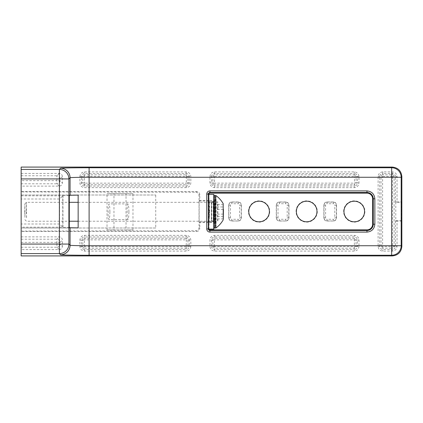 <?xml version="1.0" encoding="UTF-8"?>
<svg xmlns="http://www.w3.org/2000/svg" width="423" height="423" viewBox="0 0 423 423"><rect width="100%" height="100%" fill="white"/><g stroke="black" fill="none" stroke-linecap="round" stroke-linejoin="round"><path stroke-width="0.32" stroke-dasharray="2.12 1.59" d="M248.46 211.5A10.628 10.628 0 0 1 259.088 200.872A10.628 10.628 0 0 1 269.715 211.5A10.628 10.628 0 0 1 259.088 222.128A10.628 10.628 0 0 1 248.46 211.5M296.047 211.5A10.628 10.628 0 0 1 306.675 200.872A10.628 10.628 0 0 1 317.303 211.5A10.628 10.628 0 0 1 306.675 222.128A10.628 10.628 0 0 1 296.047 211.5M343.635 211.5A10.628 10.628 0 0 1 354.263 200.872A10.628 10.628 0 0 1 364.89 211.5A10.628 10.628 0 0 1 354.263 222.128A10.628 10.628 0 0 1 343.635 211.5M21.15 255.915L21.15 249.57L59.22 249.57C61.134 249.369 62.192 248.312 62.393 246.398L60.066 244.071A3.173 3.173 135 0 1 56.894 247.244L56.894 244.071L21.15 244.071L21.15 199.006L59.58 199.006L62.948 195.638L69.293 195.638M21.15 244.071L21.15 249.57M21.15 178.929L60.066 178.929L60.066 180.621A3.173 3.173 135 0 1 56.894 183.794L56.894 180.621L21.15 180.621L21.15 167.085M21.15 180.621L21.15 191.513L196.616 191.513L195.881 192.254L21.15 191.931L21.15 191.513M21.15 199.006L21.15 191.931M209.967 176.603C210.247 173.747 211.817 172.177 214.673 171.897L354.263 171.897C357.118 172.177 358.688 173.747 358.968 176.603L358.968 182.948C358.688 185.803 357.118 187.373 354.263 187.653L214.673 187.653C211.817 187.373 210.247 185.803 209.967 182.948L209.967 176.603L211.553 176.603L211.553 182.948L209.967 182.948M79.894 176.603C80.174 173.747 81.745 172.177 84.6 171.897L186.12 171.897C188.975 172.177 190.546 173.747 190.826 176.603L190.826 182.948C190.546 185.803 188.975 187.373 186.12 187.653L84.6 187.653C81.745 187.373 80.174 185.803 79.894 182.948L79.894 176.603L81.48 176.603L81.48 182.948L79.894 182.948M190.826 246.398C190.546 249.253 188.975 250.823 186.12 251.103L84.6 251.103C81.745 250.823 80.174 249.253 79.894 246.398L79.894 240.053C80.174 237.197 81.745 235.627 84.6 235.347L186.12 235.347C188.975 235.627 190.546 237.197 190.826 240.053L190.826 246.398L189.24 246.398L189.24 240.053L190.826 240.053M358.968 246.398C358.688 249.253 357.118 250.823 354.263 251.103L214.673 251.103C211.817 250.823 210.247 249.253 209.967 246.398L209.967 240.053C210.247 237.197 211.817 235.627 214.673 235.347L354.263 235.347C357.118 235.627 358.688 237.197 358.968 240.053L358.968 246.398L357.382 246.398L357.382 240.053L358.968 240.053M333.366 221.018L327.021 221.018A3.173 3.173 0 0 1 323.849 217.845L323.849 205.155A3.173 3.173 0 0 1 327.021 201.983L333.366 201.983A3.173 3.173 0 0 1 336.539 205.155L336.539 217.845A3.173 3.173 0 0 1 333.366 221.018L327.021 220.848A3.003 3.003 0 0 1 324.013 217.845L323.849 217.845M285.779 221.018L279.434 221.018A3.173 3.173 0 0 1 276.261 217.845L276.261 205.155A3.173 3.173 0 0 1 279.434 201.983L285.779 201.983A3.173 3.173 0 0 1 288.951 205.155L288.951 217.845A3.173 3.173 0 0 1 285.779 221.018L279.434 220.848A3.003 3.003 0 0 1 276.425 217.845L276.261 217.845M238.191 221.018L231.846 221.018A3.173 3.173 0 0 1 228.674 217.845L228.674 205.155A3.173 3.173 0 0 1 231.846 201.983L238.191 201.983A3.173 3.173 0 0 1 241.364 205.155L241.364 217.845A3.173 3.173 0 0 1 238.191 221.018L231.846 220.848A3.003 3.003 0 0 1 228.838 217.845L228.674 217.845M401.575 202.257L401.575 220.743L401.85 221.018L397.038 221.018L397.038 246.398C396.758 249.253 395.188 250.823 392.333 251.103L382.815 251.103C379.96 250.823 378.389 249.253 378.109 246.398L378.109 176.603C378.389 173.747 379.96 172.177 382.815 171.897L392.333 171.897C395.188 172.177 396.758 173.747 397.038 176.603L397.038 201.983L401.85 201.983L401.575 202.257L395.78 202.257L395.452 201.93L397.038 201.983M21.15 236.88L59.22 236.88C61.134 237.081 62.192 238.138 62.393 240.053L62.393 246.398M21.15 231.069L195.881 230.746L196.616 231.487L21.15 231.487M196.616 231.487C198.53 231.286 199.587 230.228 199.788 228.314L199.043 227.569L199.043 195.431L199.788 194.686L199.788 200.396L211.5 200.396L211.5 201.983L217.845 201.983L217.845 221.018L211.5 221.018L211.775 220.743L217.845 221.018M217.57 220.743L217.57 202.257L211.5 201.983L211.5 222.604L199.788 222.604L199.788 228.314M199.788 194.686C199.587 192.772 198.53 191.714 196.616 191.513M21.15 173.43L59.22 173.43C61.134 173.631 62.192 174.688 62.393 176.603L62.393 182.948C62.192 184.862 61.134 185.919 59.22 186.12L21.15 186.12M21.15 195.003L155.733 195.003L21.15 195.003M78.144 195.114L78.144 227.886M69.293 227.363L62.948 227.363L59.58 223.994L21.15 223.994M155.733 227.997L21.15 227.997L155.733 227.997L155.733 195.003M397.038 221.018L395.452 221.07L395.78 220.743L395.78 202.257M199.788 200.396L199.154 201.031L199.154 221.969L199.788 222.604M208.523 221.969L199.154 221.969M211.5 222.604L208.994 222.44L208.581 222.027M217.57 202.257L217.845 201.983M208.592 200.962L208.994 200.56L211.5 200.396M199.154 201.031L208.523 201.031M199.043 227.569C198.842 229.483 197.79 230.546 195.881 230.746M195.881 192.254C197.79 192.454 198.842 193.517 199.043 195.431M62.948 227.363L62.948 195.638M209.004 229.102A0.92 0.92 0 0 1 208.994 228.949L208.994 222.44M208.994 200.56L208.994 194.448M211.336 222.44L211.336 200.56M211.775 202.257L211.775 220.743M21.15 242.379L60.066 242.379L60.066 244.071L56.894 244.071L56.894 239.207L59.22 236.88M401.575 220.743L395.78 220.743M109.911 211.775L109.721 207.048L108.949 203.897L108.177 207.048L108.177 216.497L108.949 219.648L109.721 216.497L109.911 211.775M128.92 211.775L128.724 207.048L127.952 203.897L127.18 207.048L127.18 216.497L127.952 219.648L128.724 216.497L128.92 211.775M126.022 193.66L132.97 193.66L132.97 229.89L126.022 229.89L126.022 193.66L107.019 193.66L113.967 193.66L113.967 229.89L132.97 229.89M132.97 193.66L113.967 193.66M126.022 229.89L107.019 229.89L107.019 193.66M107.019 229.89L113.967 229.89M213.99 195.96A17.327 0.301 -90 0 1 214.17 211.775A17.327 0.301 -90 0 1 213.99 227.59M208.825 229.102A17.327 0.301 90 0 0 209.131 211.775A17.327 0.301 90 0 0 208.825 194.448M214.054 211.775L213.864 201.062L213.864 222.482L214.054 211.775M213.414 211.775L213.234 201.692L213.234 221.853L213.414 211.775M209.634 211.775L209.459 201.692L209.332 218.903L209.634 211.775M208.639 211.775L208.83 201.062L208.83 222.482L208.639 211.775M26.279 211.775L26.559 218.458L26.443 202.321L26.279 211.775M214.033 211.775L213.752 218.458L213.869 202.321L214.033 211.775M24.73 211.775L24.968 217.39L24.867 203.897L24.73 211.775M213.864 227.526A15.751 0.275 90 0 0 214.144 211.775A15.751 0.275 90 0 0 213.864 196.023M223.344 204.637L213.89 204.637L213.774 206.969L223.222 206.969M223.212 209.443L213.985 209.443L213.89 204.637M223.244 216.576L213.964 216.576L213.985 209.443M223.291 218.908L213.842 218.908L213.964 216.576M223.196 214.101L213.747 214.101L213.842 218.908M213.774 206.969L213.747 214.101M21.15 239.207L56.894 239.207A3.173 3.173 45 0 1 60.066 242.379L62.393 240.053M59.22 249.57L56.894 247.244L21.15 247.244M21.15 175.757L56.894 175.757L59.22 173.43M59.22 186.12L56.894 183.794L21.15 183.794M21.15 195.833L62.752 195.833L62.752 227.167L21.15 227.167M59.58 199.006L59.58 223.994M21.15 227.997L78.255 227.997M354.263 171.897L354.263 173.483L214.673 173.483L214.673 171.897M214.673 187.653L214.673 186.067L354.263 186.067L354.263 184.735L214.673 184.735L214.673 186.067A3.12 3.12 0 0 1 211.553 182.948L214.472 182.948L214.673 173.483A3.12 3.12 0 0 0 211.553 176.603L212.885 176.603A1.787 1.787 0 0 1 214.673 174.815L354.263 174.815L354.263 173.483A3.12 3.12 0 0 1 357.382 176.603L358.968 176.603M358.968 182.948L357.382 182.948L357.382 176.603L356.05 176.603L356.05 182.948L357.382 182.948A3.12 3.12 0 0 1 354.263 186.067L354.263 187.653M186.12 171.897L186.12 173.483L84.6 173.483L84.6 171.897M186.12 187.653L186.12 184.735L84.6 184.735A1.787 1.787 0 0 1 82.813 182.948L81.48 182.948A3.12 3.12 0 0 0 84.6 186.067L186.12 186.067A3.12 3.12 0 0 0 189.24 182.948L189.24 176.603L187.907 176.603A1.787 1.787 0 0 0 186.12 174.815L186.12 176.402L84.6 176.402L84.6 173.483A3.12 3.12 0 0 0 81.48 176.603L82.813 176.603A1.787 1.787 0 0 1 84.6 174.815L186.12 174.815L186.12 173.483A3.12 3.12 0 0 1 189.24 176.603L190.826 176.603M186.12 176.402L187.907 176.603L187.907 182.948A1.787 1.787 0 0 1 186.12 184.735L186.12 183.148L84.6 183.148L84.6 187.653M186.321 176.603L186.321 182.948L190.826 182.948M84.6 251.103L84.6 249.517L186.12 249.517L186.12 251.103M186.12 235.347L186.12 236.933L84.6 236.933L84.6 238.265L186.12 238.265L186.12 236.933A3.12 3.12 0 0 1 189.24 240.053L186.321 240.053L186.12 249.517A3.12 3.12 0 0 0 189.24 246.398L187.907 246.398A1.787 1.787 0 0 1 186.12 248.185L84.6 248.185L84.6 249.517A3.12 3.12 0 0 1 81.48 246.398L79.894 246.398M79.894 240.053L81.48 240.053L81.48 246.398L82.813 246.398L82.813 240.053L81.48 240.053A3.12 3.12 0 0 1 84.6 236.933L84.6 235.347M214.673 251.103L214.673 249.517L354.263 249.517L354.263 251.103M214.673 235.347L214.673 238.265L354.263 238.265A1.787 1.787 0 0 1 356.05 240.053L357.382 240.053A3.12 3.12 0 0 0 354.263 236.933L214.673 236.933A3.12 3.12 0 0 0 211.553 240.053L211.553 246.398L212.885 246.398A1.787 1.787 0 0 0 214.673 248.185L214.673 246.598L354.263 246.598L354.263 249.517A3.12 3.12 0 0 0 357.382 246.398L356.05 246.398A1.787 1.787 0 0 1 354.263 248.185L214.673 248.185L214.673 249.517A3.12 3.12 0 0 1 211.553 246.398L209.967 246.398M214.673 246.598L212.885 246.398L212.885 240.053A1.787 1.787 0 0 1 214.673 238.265L214.673 239.852L354.263 239.852L354.263 235.347M214.472 246.398L214.472 240.053L209.967 240.053M327.021 221.018L327.021 219.262A1.417 1.417 0 0 1 325.599 217.845L324.013 217.845L324.013 205.155A3.003 3.003 0 0 1 327.021 202.152L333.366 202.152A3.003 3.003 0 0 1 336.37 205.155L336.37 217.845A3.003 3.003 0 0 1 333.366 220.848L333.366 219.262L327.021 219.262M336.539 217.845L334.783 217.845A1.417 1.417 0 0 1 333.366 219.262M336.539 205.155L334.783 205.155L334.783 217.845M333.366 201.983L333.366 203.738A1.417 1.417 0 0 1 334.783 205.155M327.021 201.983L327.021 203.738L333.366 203.738M323.849 205.155L325.599 205.155A1.417 1.417 0 0 1 327.021 203.738M279.434 221.018L279.434 219.262A1.417 1.417 0 0 1 278.011 217.845L276.425 217.845L276.425 205.155A3.003 3.003 0 0 1 279.434 202.152L285.779 202.152A3.003 3.003 0 0 1 288.782 205.155L288.782 217.845A3.003 3.003 0 0 1 285.779 220.848L285.779 219.262L279.434 219.262M288.951 217.845L287.196 217.845A1.417 1.417 0 0 1 285.779 219.262M288.951 205.155L287.196 205.155L287.196 217.845M285.779 201.983L285.779 203.738A1.417 1.417 0 0 1 287.196 205.155M279.434 201.983L279.434 203.738L285.779 203.738M276.261 205.155L278.011 205.155A1.417 1.417 0 0 1 279.434 203.738M231.846 221.018L231.846 219.262A1.417 1.417 0 0 1 230.424 217.845L228.838 217.845L228.838 205.155A3.003 3.003 0 0 1 231.846 202.152L238.191 202.152A3.003 3.003 0 0 1 241.195 205.155L241.195 217.845A3.003 3.003 0 0 1 238.191 220.848L238.191 219.262L231.846 219.262M241.364 217.845L239.608 217.845A1.417 1.417 0 0 1 238.191 219.262M241.364 205.155L239.608 205.155L239.608 217.845M238.191 201.983L238.191 203.738A1.417 1.417 0 0 1 239.608 205.155M231.846 201.983L231.846 203.738L238.191 203.738M228.674 205.155L230.424 205.155A1.417 1.417 0 0 1 231.846 203.738M395.452 201.93L395.452 176.603L397.038 176.603M382.815 171.897L382.815 173.483A3.12 3.12 0 0 0 379.695 176.603L379.695 246.398L381.028 246.398L381.028 176.603A1.787 1.787 0 0 1 382.815 174.815L382.815 176.402L392.333 176.402L392.333 173.483L382.815 173.483L382.815 174.815L392.333 174.815A1.787 1.787 0 0 1 394.12 176.603L395.452 176.603A3.12 3.12 0 0 0 392.333 173.483L392.333 171.897M378.109 246.398L379.695 246.398A3.12 3.12 0 0 0 382.815 249.517L392.333 249.517L392.333 248.185L382.815 248.185A1.787 1.787 0 0 1 381.028 246.398L382.614 246.398L382.614 176.603L378.109 176.603M392.333 176.402L394.12 176.603L394.12 246.398A1.787 1.787 0 0 1 392.333 248.185L392.333 246.598L382.815 246.598L382.815 251.103M392.533 176.603L392.533 246.398L395.452 246.398A3.12 3.12 0 0 1 392.333 249.517L392.333 251.103M395.452 221.07L395.452 246.398L397.038 246.398M62.393 176.603L60.066 178.929A3.173 3.173 45 0 0 56.894 175.757L56.894 180.621L60.066 180.621L62.393 182.948M214.673 176.402L354.263 176.402L354.263 174.815A1.787 1.787 0 0 1 356.05 176.603L354.463 176.603L354.463 182.948L356.05 182.948A1.787 1.787 0 0 1 354.263 184.735L354.263 183.148L214.673 183.148L214.673 184.735A1.787 1.787 0 0 1 212.885 182.948L212.885 176.603L214.472 176.603M84.399 182.948L82.813 182.948L82.813 176.603L84.399 176.603L84.6 183.148M186.12 246.598L84.6 246.598L84.6 248.185A1.787 1.787 0 0 1 82.813 246.398L84.399 246.398L84.399 240.053L82.813 240.053A1.787 1.787 0 0 1 84.6 238.265L84.6 239.852L186.12 239.852L186.12 238.265A1.787 1.787 0 0 1 187.907 240.053L187.907 246.398L186.321 246.398M354.463 240.053L356.05 240.053L356.05 246.398L354.463 246.398L354.263 239.852M325.599 217.845L325.599 205.155M278.011 217.845L278.011 205.155M230.424 217.845L230.424 205.155M214.937 195.484A16.291 0.286 -90 0 1 215.207 206.561A16.291 0.286 -90 0 1 215.222 211.775A16.291 0.286 -90 0 1 214.937 228.06M215.915 195.563A16.211 0.286 -90 0 1 216.179 206.588A16.211 0.286 -90 0 1 215.915 227.981M223.201 203.68L223.201 219.865M127.952 203.897L108.949 203.897M127.952 219.648L108.949 219.648M208.83 201.062L209.459 201.692L213.234 201.692L213.864 201.062M208.83 222.482L209.459 221.853L213.234 221.853L213.864 222.482M24.867 219.648L26.443 221.224L69.293 221.224M78.144 221.224L208.523 221.224M208.576 221.224L213.869 221.224M24.867 203.897L26.443 202.321L69.293 202.321M78.144 202.321L208.523 202.321M208.576 202.321L213.869 202.321"/><path stroke-width="0.63" d="M248.793 211.5A10.295 10.295 0 0 1 259.088 201.205A10.295 10.295 0 0 1 269.382 211.5A10.295 10.295 0 0 1 259.088 221.795A10.295 10.295 0 0 1 248.793 211.5M296.38 211.5A10.295 10.295 0 0 1 306.675 201.205A10.295 10.295 0 0 1 316.97 211.5A10.295 10.295 0 0 1 306.675 221.795A10.295 10.295 0 0 1 296.38 211.5M343.968 211.5A10.295 10.295 0 0 1 354.263 201.205A10.295 10.295 0 0 1 364.557 211.5A10.295 10.295 0 0 1 354.263 221.795A10.295 10.295 0 0 1 343.968 211.5M21.15 167.085L21.15 255.915L392.333 255.915C398.075 255.312 401.247 252.14 401.85 246.398L401.85 176.603C401.247 170.86 398.075 167.688 392.333 167.085L21.15 167.085M21.15 169.412L59.384 169.412L60.558 168.243A9.518 9.512 45 0 1 70.07 177.76C71.355 177.459 77.7 177.295 89.105 177.269L401.184 177.269L401.85 176.603M21.15 178.929L68.901 178.929L70.07 177.76L70.07 195.252L78.144 195.114L78.144 227.886L70.07 227.748L69.293 227.363L69.293 195.638L70.07 195.252M60.558 168.243C59.622 167.994 75.067 167.73 89.105 167.751L391.666 167.751A9.518 9.512 45 0 1 401.184 177.269L401.184 245.731A9.518 9.512 135 0 1 391.666 255.249L89.105 255.249C75.072 255.27 59.622 255.006 60.558 254.757L59.384 253.589L21.15 253.589M208.581 222.027L208.592 200.962M374.857 198.81C374.392 194.041 371.754 191.408 366.953 190.905L209.914 190.905A3.146 3.146 0 0 0 206.768 194.051L206.768 228.949A3.146 3.146 0 0 0 209.914 232.095L366.953 232.095C371.722 231.63 374.355 228.991 374.857 224.19L374.857 198.81L373.271 198.81L373.271 224.19L374.857 224.19M392.333 167.085L391.666 167.751L391.666 245.731L89.105 245.731C77.7 245.705 71.355 245.541 70.07 245.24L70.07 227.748M60.558 254.757A9.518 9.512 -45 0 0 70.07 245.24L68.901 244.071L59.384 244.071L59.384 169.412A9.518 9.512 45 0 1 68.901 178.929L68.901 244.071A9.518 9.512 135 0 1 59.384 253.589L59.384 244.071L21.15 244.071M209.004 229.102A0.92 0.92 0 0 0 209.914 229.869L366.953 229.869L366.953 232.095M208.994 194.448L208.994 194.051A0.92 0.92 0 0 1 209.914 193.131L366.953 193.131A5.679 5.679 0 0 1 372.631 198.81L372.631 224.19A5.679 5.679 0 0 1 366.953 229.869M213.99 227.59A17.327 0.301 -90 0 1 213.869 229.102A17.327 0.301 -90 0 1 213.562 211.775A17.327 0.301 -90 0 1 213.869 194.448A17.327 0.301 -90 0 1 213.99 195.96M213.869 194.448L208.825 194.448A17.327 0.301 90 0 0 208.523 211.775A17.327 0.301 90 0 0 208.825 229.102L213.869 229.102M213.594 211.775A15.751 0.275 90 0 0 213.864 227.526L214.937 228.06A16.291 0.286 -90 0 1 214.667 216.983A16.291 0.286 -90 0 1 214.657 211.775A16.291 0.286 -90 0 1 214.937 195.484L213.864 196.023A15.751 0.275 90 0 0 213.594 211.775M223.439 209.443L223.291 218.908L223.212 209.443M89.105 167.751L89.105 255.249M392.333 255.915L391.666 255.249L391.666 245.731L401.184 245.731L401.85 246.398M208.788 228.949L208.354 228.949L208.354 194.051L208.994 194.051M209.914 193.131L209.914 192.491A1.56 1.56 0 0 0 208.354 194.051L206.768 194.051M206.768 228.949L208.354 228.949A1.56 1.56 0 0 0 209.914 230.509L209.914 232.095M366.953 193.131L366.953 192.491L209.914 192.491L209.914 190.905M372.631 198.81L373.271 198.81A6.319 6.319 0 0 0 366.953 192.491L366.953 190.905M372.631 224.19L373.271 224.19A6.319 6.319 0 0 1 366.953 230.509L209.914 230.509L209.914 229.869M215.915 195.563C218.934 197.737 221.366 200.444 223.201 203.68L223.201 219.865C221.366 223.101 218.934 225.808 215.915 227.981A16.211 0.286 -90 0 1 215.645 216.962A16.211 0.286 -90 0 1 215.915 195.563L214.937 195.484M223.201 219.865L223.201 203.68M215.915 227.981L214.937 228.06M69.293 221.224L78.144 221.224M69.293 202.321L78.144 202.321"/></g></svg>
